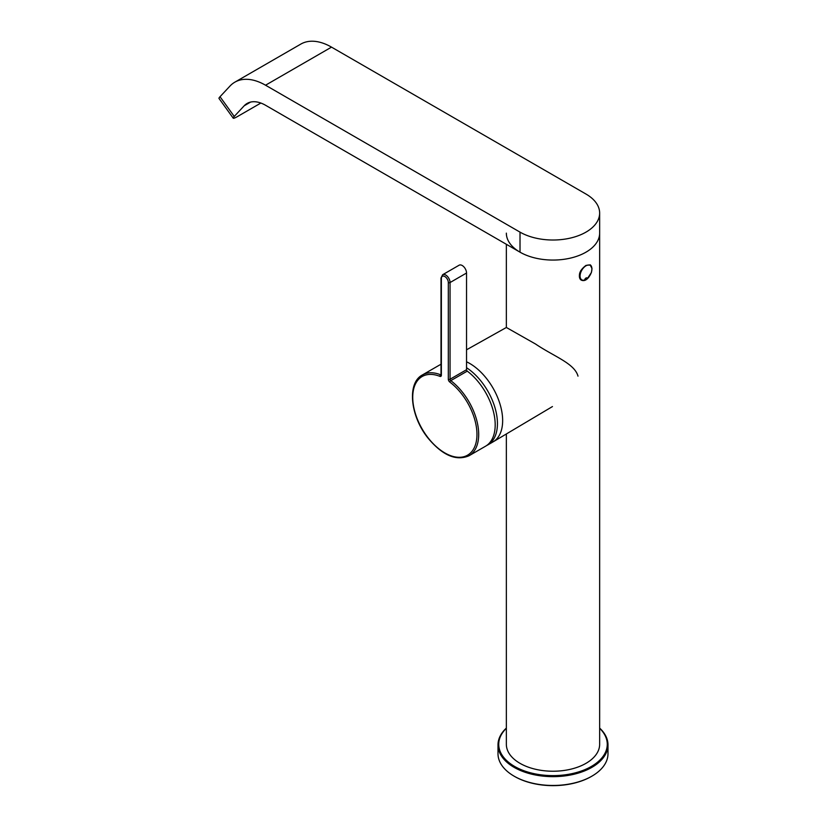 <?xml version="1.0" encoding="UTF-8"?>
<svg xmlns="http://www.w3.org/2000/svg" width="827" height="827" viewBox="0 0 827 827"><rect width="100%" height="100%" fill="white"/><g stroke="black" fill="none" stroke-linecap="round" stroke-linejoin="round"><path stroke-width="1.24" d="M506.351 233.131A46.643 26.929 180 0 0 552.994 260.06A46.643 26.929 180 0 0 599.647 233.131L599.647 744.3A46.643 26.929 180 0 1 552.994 771.229A46.643 26.929 180 0 1 506.351 744.3L506.351 433.979M589.144 276.704C586.591 280.208 583.965 281.345 581.257 280.105C577.732 275.412 579.303 270.512 585.981 265.405L590.302 264.929M466.542 367.715A46.643 26.929 60 0 1 497.44 423.569A46.643 26.929 60 0 1 487.785 444.926L492.995 441.918A46.643 26.929 -120 0 0 493.161 441.814A46.643 26.929 -120 0 0 502.651 420.561A46.643 26.929 -120 0 0 466.542 361.792M578.001 376.14C574.548 363.394 554.038 356.54 535.545 344.022L506.362 327.482L466.542 349.8M487.785 444.926A46.643 26.929 60 0 1 486.627 445.526M440.036 364.821A46.643 26.929 60 0 1 441.008 364.2M587.108 278.585L587.397 278.43A8.342 4.817 120 0 0 590.84 265.943A8.342 4.817 120 0 0 581.123 271.556A8.342 4.817 120 0 0 584.575 280.053L584.575 280.053A2.088 1.209 -60 0 1 587.025 277.934A2.088 1.209 -60 0 1 587.397 278.43L586.074 277.986M520.018 252.173L520.018 232.129A46.643 26.929 0 0 0 570.847 237.969A46.643 26.929 0 0 0 599.647 213.087L599.647 233.131A46.643 26.929 180 0 1 570.847 258.014A46.643 26.929 180 0 1 520.018 252.173L265.539 105.256A36.822 21.264 -120 0 0 247.128 103.437A36.822 21.264 -120 0 0 244.213 105.763L234.248 116.442A9.821 1.396 144.2 0 0 233.224 118.178A9.821 1.396 144.2 0 0 237.204 116.7L260.856 103.044M599.647 213.087A46.643 26.929 0 0 0 585.981 194.045L331.513 47.129A61.374 35.437 -120 0 0 300.821 44.089L234.847 82.173A61.374 35.437 -120 0 0 229.989 86.06L220.023 96.728A9.821 1.396 -35.8 0 0 219.01 98.465L233.224 118.178M520.018 232.129L265.539 85.212A61.374 35.437 -120 0 0 234.847 82.173M506.351 728.298A54.262 31.323 0 0 0 517.95 768.211A54.262 31.323 0 0 0 588.049 768.211A54.262 31.323 0 0 0 599.647 728.298M514.373 776.326A54.262 31.323 0 0 0 514.632 776.47A54.262 31.323 0 0 0 591.367 776.47A54.262 31.323 0 0 0 591.625 776.326M506.351 728.091A54.995 31.746 0 0 0 497.999 744.9L497.999 753.728A54.995 31.746 0 0 0 514.115 776.171A54.995 31.746 0 0 0 591.884 776.171A54.995 31.746 0 0 0 607.99 753.728L607.99 744.9A54.995 31.746 0 0 0 599.647 728.091M514.115 776.171L514.632 776.47M497.999 744.9A54.995 31.746 0 0 0 514.115 767.353A54.995 31.746 0 0 0 574.041 774.237A54.995 31.746 0 0 0 607.99 744.9M466.542 369.71L466.542 273.024A6.14 3.546 60 0 0 463.864 266.842A6.14 3.546 60 0 0 459.14 265.198L442.641 274.719A6.14 3.546 60 0 1 447.376 276.363A6.14 3.546 60 0 1 450.053 282.545L450.053 379.231L466.542 369.71A1.23 0.713 -120 0 0 467.276 371.127A46.643 26.929 60 0 1 493.564 412.115A46.643 26.929 60 0 1 485.532 446.229L469.033 455.749C456.153 461.29 442.486 455.419 428.024 438.103C410.275 416.229 406.781 383.015 422.39 374.951A46.643 26.929 60 0 1 440.636 374.786A1.23 0.806 111.7 0 0 439.902 376.357A2.45 1.416 -120 0 0 441.37 375.22L441.37 278.534A4.91 2.832 60 0 1 444.843 276.528A4.91 2.832 60 0 1 448.317 282.545L448.317 379.231A2.45 1.416 -120 0 0 449.785 382.053A45.423 26.226 60 0 1 471.793 451.583A45.423 26.226 60 0 1 417.893 420.457A45.423 26.226 60 0 1 439.902 376.357M422.39 374.951L438.879 365.431A46.643 26.929 60 0 1 441.008 364.407M584.162 280.281A8.839 5.107 -60 0 1 581.236 280.084A8.839 5.107 -60 0 1 580.854 270.522M587.366 278.596L591.408 272.507L592.018 268.568L590.054 264.764A8.839 5.107 -60 0 1 591.884 269.023M265.539 85.212L331.513 47.129M234.248 116.442L220.023 96.728M250.602 102.072L244.213 105.763M448.317 379.231A1.23 0.713 180 0 0 450.053 379.231A1.23 0.713 -120 0 0 450.787 380.647A46.643 26.929 60 0 1 477.065 421.636A46.643 26.929 60 0 1 469.033 455.749M449.785 382.053A1.23 0.589 127.1 0 1 450.787 380.647L467.276 371.127M466.542 273.024L450.053 282.545A1.23 0.713 180 0 1 448.317 282.545M442.641 274.719L441.008 278.037A1.23 0.713 0 0 0 441.37 278.534M506.351 327.492L506.351 244.285M552.457 406.564L493.161 441.814M581.216 280.074L584.369 280.322M591.367 776.47L591.884 776.171M441.008 374.724L441.008 278.037"/></g></svg>
